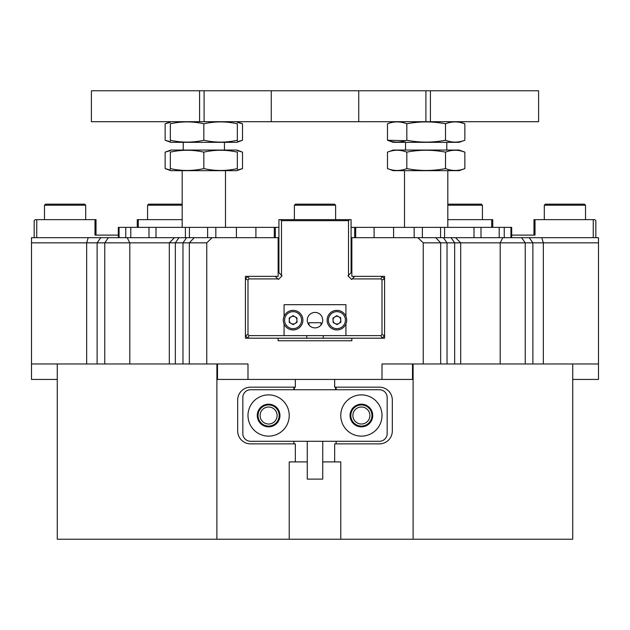 <?xml version="1.0" encoding="UTF-8"?>
<svg xmlns="http://www.w3.org/2000/svg" width="630" height="630" viewBox="0 0 630 630"><rect width="100%" height="100%" fill="white"/><g stroke="black" fill="none" stroke-linecap="round" stroke-linejoin="round"><path stroke-width="0.94" d="M268.608 426.077A10.568 10.568 0 0 1 258.04 415.516A10.568 10.568 0 0 1 268.608 404.948A10.568 10.568 0 0 1 279.177 415.516A10.568 10.568 0 0 1 268.608 426.077M268.608 407.012A8.505 8.505 0 0 0 260.103 415.516A8.505 8.505 0 0 0 268.608 424.022A8.505 8.505 0 0 0 277.113 415.516A8.505 8.505 0 0 0 268.608 407.012M361.392 426.077A10.568 10.568 0 0 1 350.823 415.516A10.568 10.568 0 0 1 361.392 404.948A10.568 10.568 0 0 1 371.96 415.516A10.568 10.568 0 0 1 361.392 426.077M361.392 407.012A8.505 8.505 0 0 0 352.887 415.516A8.505 8.505 0 0 0 361.392 424.022A8.505 8.505 0 0 0 369.897 415.516A8.505 8.505 0 0 0 361.392 407.012M417.84 237.683L455.545 237.683L460.695 242.834L423.242 242.834L417.84 237.683L351.855 237.683L351.855 276.342L384.584 276.342L384.584 338.192L351.855 338.192L351.855 340.775L278.145 340.775L278.145 338.192L245.416 338.192L245.416 276.342L278.145 276.342L278.145 237.683L212.16 237.683L206.758 242.834L31.5 242.834L31.5 237.683L212.16 237.683M455.545 237.683L598.5 237.683L598.5 242.834L460.695 242.834L460.695 363.967M169.305 363.967L169.305 242.834L174.455 237.683M336.136 443.866L336.136 441.284M336.136 389.742L336.136 387.166M413.107 363.967L413.107 539.225L289.225 539.225L289.225 461.908L307.267 461.908M322.733 461.908L340.775 461.908L340.775 539.225M293.863 387.166L293.863 389.742M293.863 441.284L293.863 443.866M295.328 461.908L295.328 443.866L250.567 443.866A12.883 12.883 0 0 1 237.683 430.975L237.683 400.05A12.883 12.883 0 0 1 250.567 387.166L295.328 387.166L295.328 379.433M334.672 379.433L334.672 387.166L379.433 387.166A12.883 12.883 0 0 1 392.317 400.05L392.317 430.975A12.883 12.883 0 0 1 379.433 443.866L334.672 443.866L334.672 461.908M572.725 379.433L598.5 379.433L598.5 242.834M413.107 539.225L572.725 539.225L572.725 363.967M289.225 539.225L216.893 539.225L216.893 363.967M57.275 363.967L57.275 539.225L216.893 539.225M412.5 363.967L412.5 379.433L247.992 379.433L247.992 363.967L31.5 363.967L31.5 242.834M598.5 363.967L423.242 363.967L423.242 242.834M382.008 379.433L382.008 363.967L423.242 363.967M31.5 379.433L31.5 363.967L31.5 379.433L57.275 379.433M206.758 363.967L206.758 242.834M247.992 379.433L217.5 379.433L217.5 363.967M345.925 323.97L345.925 335.617L380.945 335.617L382.008 334.554L382.008 279.988L380.945 278.917L352.146 278.917L351.595 279.476L347.949 275.83L348.414 276.302L348.414 275.365M351.083 240.778L351.855 240.778M593.255 237.683L593.255 219.642L594.799 219.642L595.83 220.673L595.83 237.683M533.98 235.108L533.98 219.642L535.012 219.642L535.012 235.108L511.686 235.108M593.255 219.642L535.012 219.642M447.82 219.642L492.739 219.642L492.739 227.375M491.715 227.375L491.715 219.642M382.008 279.988L384.584 278.917L382.008 276.342L384.584 276.342M353.524 276.342L354.123 276.94M281.586 275.365L281.586 276.302L282.051 275.83L278.917 272.695L278.917 219.642L351.083 219.642L351.083 272.695L348.508 275.271L348.508 220.673L281.492 220.673L281.492 275.271M278.145 240.778L278.917 240.778M182.18 219.642L138.285 219.642L138.285 227.375M118.314 237.683L118.314 227.375L118.314 235.108L94.988 235.108L94.988 219.642L36.745 219.642L36.745 237.683M245.416 276.342L247.992 276.342L245.416 278.917L247.992 279.988L247.992 334.554L249.055 335.617L284.075 335.617L284.075 323.97M34.17 237.683L34.17 220.673L35.201 219.642L36.745 219.642M94.988 219.642L96.02 219.642L96.02 235.108M137.261 227.375L137.261 219.642L138.285 219.642M275.877 276.94L276.475 276.342M351.855 338.192L323.245 338.192L323.245 335.617M306.755 335.617L306.755 338.192L323.245 338.192M306.755 338.192L278.145 338.192M347.949 275.83L348.508 275.271M275.271 276.342L278.405 279.476L282.051 275.83M277.854 278.917L249.055 278.917L247.992 279.988M382.008 334.554L384.584 335.617L382.008 338.192L380.945 335.617M249.055 335.617L247.992 338.192L245.416 335.617L247.992 334.554M320.993 325.048L320.993 322.733L309.007 322.733L309.007 325.048M352.146 278.917L354.729 276.342M348.508 220.673L349.532 219.642M280.468 219.642L281.492 220.673M249.055 278.917L247.992 276.342M382.008 276.342L380.945 278.917M340.775 415.516A20.617 20.617 0 0 0 361.392 436.133A20.617 20.617 0 0 0 382.008 415.516A20.617 20.617 0 0 0 361.392 394.892A20.617 20.617 0 0 0 340.775 415.516M350.052 415.516A11.34 11.34 0 0 0 361.392 426.856A11.34 11.34 0 0 0 372.732 415.516A11.34 11.34 0 0 0 361.392 404.176A11.34 11.34 0 0 0 350.052 415.516M247.992 415.516A20.617 20.617 0 0 0 268.608 436.133A20.617 20.617 0 0 0 289.225 415.516A20.617 20.617 0 0 0 268.608 394.892A20.617 20.617 0 0 0 247.992 415.516M257.268 415.516A11.34 11.34 0 0 0 268.608 426.856A11.34 11.34 0 0 0 279.948 415.516A11.34 11.34 0 0 0 268.608 404.176A11.34 11.34 0 0 0 257.268 415.516M387.166 433.558L387.166 397.475A7.733 7.733 0 0 0 379.433 389.742L250.567 389.742A7.733 7.733 0 0 0 242.834 397.475L242.834 433.558A7.733 7.733 0 0 0 250.567 441.284L379.433 441.284A7.733 7.733 0 0 0 387.166 433.558M446.213 121.708L425.911 121.708L425.911 90.775L538.603 90.775L538.603 121.708L446.213 121.708M204.089 90.775L204.089 121.708L91.397 121.708L91.397 90.775L425.911 90.775M204.089 121.708L271.262 121.708L271.262 90.775M358.738 90.775L358.738 121.708L425.911 121.708M358.738 121.708L271.262 121.708M236.423 237.683L236.423 227.375L255.906 227.375L255.906 237.683M474.004 237.683L474.004 227.375L444.599 227.375L444.599 237.683M474.004 227.375L481.005 227.375L481.005 237.683M499.204 237.683L499.204 227.375L481.005 227.375M499.204 227.375L504.236 227.375L504.236 237.683M510.93 237.683L510.93 227.375L504.236 227.375M510.93 227.375L511.686 227.375L511.686 237.683M118.314 227.375L119.07 227.375L119.07 237.683M125.764 237.683L125.764 227.375L119.07 227.375M125.764 227.375L130.796 227.375L130.796 237.683M148.995 237.683L148.995 227.375L130.796 227.375M148.995 227.375L155.996 227.375L155.996 237.683M185.401 237.683L185.401 227.375L155.996 227.375M185.401 227.375L189.417 227.375L189.417 237.683M207.624 237.683L207.624 227.375L189.417 227.375M207.624 227.375L215.83 227.375L215.83 237.683M236.423 227.375L215.83 227.375M274.302 237.683L274.302 227.375L255.906 227.375M274.302 227.375L278.917 227.375M351.083 227.375L355.698 227.375L355.698 237.683M374.094 237.683L374.094 227.375L355.698 227.375M374.094 227.375L393.577 227.375L393.577 237.683M414.17 237.683L414.17 227.375L393.577 227.375M414.17 227.375L422.376 227.375L422.376 237.683M440.583 237.683L440.583 227.375L422.376 227.375M440.583 227.375L444.599 227.375M351.855 237.683L351.083 237.683M278.917 237.683L278.145 237.683M275.31 227.375L275.31 237.683M354.69 237.683L354.69 227.375M322.733 441.284L322.733 479.123L307.267 479.123L307.267 441.284M405.547 140.687L387.481 140.246L393.175 142.325L459.16 142.325L464.853 140.246L464.853 123.779C458.404 121.291 451.962 121.291 445.512 123.779C432.582 121.291 419.69 121.291 406.822 123.779C400.373 121.291 393.923 121.291 387.481 123.779L392.663 121.889M387.481 123.779L387.481 140.246C393.923 142.734 400.373 142.734 406.822 140.246C419.69 142.734 432.582 142.734 445.512 140.246C451.962 142.734 458.404 142.734 464.853 140.246M459.16 121.708L464.853 123.779L460.987 122.606M406.822 140.246L406.822 123.779M445.512 140.246L445.512 123.779M170.84 121.708L165.147 123.779L165.147 140.246L170.84 142.325L236.825 142.325L242.518 140.246L242.518 123.779L237.337 122.322M170.328 140.246C170.328 142.734 170.328 142.734 170.328 140.246C181.495 142.734 192.662 142.734 203.836 140.246L203.836 123.779C192.662 121.291 181.495 121.291 170.328 123.779C170.328 121.291 170.328 121.291 170.328 123.779L170.328 140.584M170.328 142.057L170.84 142.325M237.337 140.584L237.337 140.246C237.337 142.734 237.337 142.734 237.337 140.246L237.337 123.779C237.337 121.291 237.337 121.291 237.337 123.779C226.17 121.291 215.003 121.291 203.836 123.779M203.836 140.246C215.003 142.734 226.17 142.734 237.337 140.246M170.328 122.322L165.147 123.779L170.328 122.322M236.825 121.708L242.518 123.779L238.652 122.606M237.337 141.703L242.518 140.246M165.147 140.246L170.328 141.703M238.652 150.956L242.518 152.129L236.825 150.058L170.84 150.058L165.147 152.129L165.147 168.596L170.84 170.675L236.825 170.675L242.518 168.596L242.518 152.129L237.337 150.672M170.328 168.596C170.328 171.084 170.328 171.084 170.328 168.596C181.495 171.084 192.662 171.084 203.836 168.596L203.836 152.129C192.662 149.641 181.495 149.641 170.328 152.129C170.328 149.641 170.328 149.641 170.328 152.129L170.328 168.935M170.328 170.407L170.84 170.675M237.337 168.935L237.337 168.596C237.337 171.084 237.337 171.084 237.337 168.596L237.337 152.129C237.337 149.641 237.337 149.641 237.337 152.129C226.17 149.641 215.003 149.641 203.836 152.129M203.836 168.596C215.003 171.084 226.17 171.084 237.337 168.596M387.481 152.129L387.481 168.596C393.923 171.084 400.373 171.084 406.822 168.596C400.373 171.084 393.923 171.084 387.481 168.596L393.175 170.675L459.16 170.675L464.853 168.596L464.853 152.129C458.404 149.641 451.962 149.641 445.512 152.129C432.582 149.641 419.69 149.641 406.822 152.129C400.373 149.641 393.923 149.641 387.481 152.129L393.175 150.058L459.16 150.058L464.853 152.129L460.987 150.956M406.822 152.129L406.822 168.596C419.69 171.084 432.582 171.084 445.512 168.596C451.962 171.084 458.404 171.084 464.853 168.596M445.512 168.596L445.512 152.129M170.328 150.672L165.147 152.129L170.328 150.672M237.337 170.053L242.518 168.596M165.147 168.596L170.328 170.053M447.82 204.175L481.399 204.175L482.43 205.207L447.82 205.207M182.18 205.207L147.57 205.207L148.601 204.175L182.18 204.175L182.18 170.675L182.18 227.375M45.51 204.175L84.68 204.175L85.712 205.207L44.478 205.207L45.51 204.175M334.585 204.175L335.617 205.207L294.383 205.207L295.415 204.175L334.585 204.175L335.617 205.207L335.617 219.642L335.617 205.207L334.585 204.175M294.383 219.642L294.383 205.207M335.617 219.642L335.617 205.207M544.288 205.207L545.32 204.175L584.49 204.175L585.522 205.207L544.288 205.207L544.288 219.642M57.275 472.216L57.275 451.592M57.275 449.017L57.275 410.358M307.267 320.158A7.733 7.733 0 0 0 315 327.884A7.733 7.733 0 0 0 322.733 320.158A7.733 7.733 0 0 0 315 312.425A7.733 7.733 0 0 0 307.267 320.158M284.075 316.339L284.075 304.692L345.925 304.692L345.925 316.339M345.925 335.617L284.075 335.617M345.579 324.702A9.796 9.796 0 0 1 332.356 328.829A9.796 9.796 0 0 1 328.23 315.606A9.796 9.796 0 0 1 341.452 311.48A9.796 9.796 0 0 1 345.579 324.702M333.483 318.363A3.867 3.867 0 0 1 340.767 320.001A3.867 3.867 0 0 1 335.113 323.576A3.867 3.867 0 0 1 333.483 318.363M340.68 317.764L340.861 322.229L337.089 324.615L333.136 322.544L332.955 318.079L336.727 315.693L340.68 317.764M284.634 325.096A9.796 9.796 0 0 1 288.154 311.7A9.796 9.796 0 0 1 301.55 315.213A9.796 9.796 0 0 1 298.029 328.608A9.796 9.796 0 0 1 284.634 325.096M296.431 318.205A3.867 3.867 0 0 1 291.178 323.513A3.867 3.867 0 0 1 291.147 316.819A3.867 3.867 0 0 1 296.431 318.205M293.115 324.615L289.241 322.402L289.217 317.945L293.068 315.693L296.95 317.906L296.966 322.371L293.115 324.615M500.188 363.967L500.188 242.834L502.811 237.683M104.761 363.967L104.761 242.834L108.399 237.683M100.768 237.683L97.122 242.834L97.122 363.967M86.657 363.967L86.657 242.834L88.216 237.683M194.245 237.683L189.331 242.834L189.331 363.967M182.976 363.967L182.976 242.834L186.622 237.683M178.983 237.683L175.337 242.834L175.337 363.967M127.189 237.683L129.811 242.834L129.811 363.967M454.663 363.967L454.663 242.834L451.017 237.683M443.378 237.683L447.024 242.834L447.024 363.967M440.669 363.967L440.669 242.834L435.755 237.683M541.784 237.683L543.344 242.834L543.344 363.967M532.878 363.967L532.878 242.834L529.231 237.683M521.601 237.683L525.239 242.834L525.239 363.967M430.424 90.775L430.424 121.708M199.576 121.708L199.576 90.775M329.372 316.205A8.505 8.505 0 0 0 332.955 327.687A8.505 8.505 0 0 0 344.437 324.103A8.505 8.505 0 0 0 340.854 312.622A8.505 8.505 0 0 0 329.372 316.205M300.439 315.866A8.505 8.505 0 0 0 288.808 312.811A8.505 8.505 0 0 0 285.752 324.442A8.505 8.505 0 0 0 297.384 327.498A8.505 8.505 0 0 0 300.439 315.866M183.212 142.325L183.212 150.058L183.212 142.325M224.453 142.325L224.453 150.058M225.485 170.675L225.485 227.375M405.547 142.325L405.547 150.058L405.547 142.325M404.515 170.675L404.515 227.375L404.515 170.675M447.82 170.675L447.82 227.375M446.788 142.325L446.788 150.058M91.397 121.708L91.397 90.775M294.383 387.166L294.383 389.742M335.617 387.166L335.617 389.742M236.825 142.325L237.337 142.136M459.16 142.325L459.672 142.136M393.175 142.325L392.663 142.136M459.16 170.675L459.672 170.486M393.175 150.058L392.663 150.239M393.175 170.675L392.663 170.486M482.43 219.642L482.43 205.207M147.57 219.642L147.57 205.207M44.478 219.642L44.478 205.207M85.712 219.642L85.712 205.207M585.522 219.642L585.522 205.207"/></g></svg>
